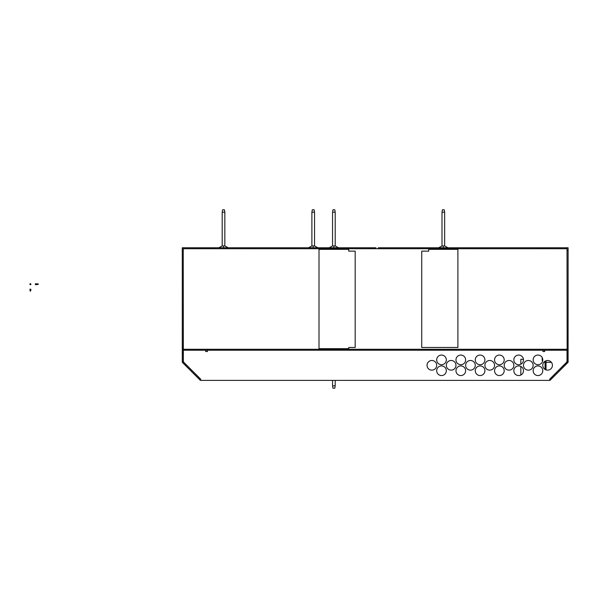 <?xml version="1.0" encoding="UTF-8"?>
<svg xmlns="http://www.w3.org/2000/svg" width="598" height="598" viewBox="0 0 598 598"><rect width="100%" height="100%" fill="white"/><g stroke="black" fill="none" stroke-linecap="round" stroke-linejoin="round"><path stroke-width="0.9" d="M390.412 248.723L390.412 247.759L471.613 247.759L471.613 248.723M183.242 248.723L183.362 360.848A2.414 2.414 0 0 0 184.072 362.552L200.764 379.252L183.242 361.902L183.242 248.723M568.1 348.133L568.1 247.759L567.016 247.759L567.136 349.277L567.016 248.723L183.362 248.723L183.362 247.759L182.278 247.759L182.278 362.298L200.36 380.388L550.018 380.388L568.1 362.298L568.1 348.133L567.136 348.133M194.335 349.277L194.335 350.241M183.242 349.277L567.016 349.277L567.016 360.848A2.414 2.414 0 0 1 566.306 362.552L549.614 379.252L567.136 361.902L567.136 352.76L568.1 352.76M424.259 349.277L424.259 350.241M205.667 350.241L207.476 350.241L207.476 351.519L205.667 351.519L205.667 350.241L182.278 350.241M542.902 350.241L544.711 350.241L544.711 351.519L542.902 351.519L542.902 350.241L207.476 350.241M426.068 349.277L426.068 350.241M428.482 349.277L428.482 350.241M447.775 350.241L447.775 349.277M450.182 350.241L450.182 349.277M470.08 349.277L470.08 350.241M528.841 349.277L528.841 350.241M556.043 350.241L556.043 349.277M545.07 361.207L545.07 364.541L546.034 364.541L546.034 360.751M545.07 369.415L545.07 364.541M568.1 350.241L567.136 350.241L567.136 349.277M567.136 250.413L568.1 250.413M520.836 364.197L520.836 359.286L523.452 359.286M520.836 375.043L520.836 366.432M567.016 247.759L552.006 247.759L552.006 248.723M548.844 248.723L548.844 247.759L481.113 247.759L481.113 248.723M390.412 247.759L378.325 247.759L378.325 248.723M371.754 248.723L371.754 247.759L211.699 247.759L211.699 248.723M207.872 248.723L207.872 247.759L183.362 247.759M371.754 247.759L375.97 247.759L375.97 248.723M207.872 247.759L211.699 247.759M477.944 248.723L477.944 247.759L481.113 247.759M477.944 247.759L471.613 247.759M548.844 247.759L552.006 247.759M183.242 250.413L182.278 250.413M183.242 348.133L182.278 348.133M348.178 248.723L348.178 247.759M211.034 247.759L211.034 248.723M198.372 247.759L198.372 248.723M201.533 247.759L201.533 248.723M468.443 247.759L468.443 248.723M539.336 247.759L539.336 248.723M542.506 247.759L542.506 248.723M247.864 248.723L247.864 247.759M288.864 247.759L288.864 248.723M325.028 248.723L325.028 247.759M250.278 247.759L250.278 248.723M286.449 248.723L286.449 247.759M393.581 248.723L393.581 247.759M380.911 247.759L380.911 248.723M384.08 247.759L384.08 248.723M546.034 369.878L546.034 364.541M211.034 349.277L211.034 350.241M207.872 350.241L207.872 349.277M198.372 349.277L198.372 350.241M201.533 349.277L201.533 350.241M552.006 349.277L552.006 350.241M548.844 350.241L548.844 349.277M539.336 349.277L539.336 350.241M542.506 349.277L542.506 350.241M331.165 350.241L331.165 349.277M336.592 349.277L336.592 350.241M443.619 349.277L443.619 350.241M440.449 350.241L440.449 349.277M430.949 349.277L430.949 350.241M434.118 349.277L434.118 350.241M355.175 347.468L355.175 251.138L348.746 251.138L348.746 249.329L319.003 249.329L319.003 348.671L348.746 348.671L348.746 347.468L355.175 347.468M421.732 347.468L457.896 347.468L457.896 249.329L428.721 249.329L428.721 251.138L421.732 251.138L421.732 347.468M334.783 388.222L332.981 388.222L332.555 385.807L335.209 385.807L334.783 388.222L332.981 388.222M335.209 385.807L335.209 380.388M332.555 380.388L332.555 385.807M334.783 209.778L332.981 209.778L332.555 212.193L335.209 212.193L334.783 209.778M335.209 212.193L335.209 245.95L338.58 247.759L329.177 247.759L338.58 247.759L329.177 247.759L338.58 247.759L335.186 245.95M332.555 245.95L333.878 245.95L332.555 245.95L329.177 247.759L331.165 247.759L329.177 247.759L332.555 245.95L332.555 212.193M444.224 209.778L442.423 209.778L441.997 212.193L444.65 212.193L444.224 209.778M444.65 212.193L444.65 245.95L448.022 247.759L438.618 247.759L448.022 247.759L438.618 247.759L448.022 247.759L444.628 245.95M441.997 245.95L443.32 245.95L441.997 245.95L438.618 247.759L440.606 247.759L438.618 247.759L441.997 245.95L441.997 212.193M314.114 209.778L312.313 209.778L311.887 212.193L314.541 212.193L314.114 209.778M314.541 212.193L314.541 245.95L317.919 247.759L308.516 247.759L317.919 247.759L308.516 247.759L317.919 247.759L314.518 245.95M311.887 245.95L313.217 245.95L311.887 245.95L308.516 247.759L311.887 245.95L308.516 247.759L310.504 247.759L308.516 247.759L311.887 245.95L311.887 212.193M224.414 209.778L222.613 209.778L222.187 212.193L224.841 212.193L224.414 209.778M224.841 212.193L224.841 245.95L228.212 247.759L218.808 247.759L228.212 247.759L218.808 247.759L228.212 247.759L224.818 245.95M222.187 245.95L223.51 245.95L222.187 245.95L218.808 247.759L222.187 245.95L218.808 247.759L220.797 247.759L218.808 247.759L222.187 245.95L222.187 212.193M333.878 247.759L333.878 245.95L335.209 245.95M443.32 247.759L443.32 245.95L444.65 245.95M313.217 247.759L313.217 245.95L314.541 245.95M223.51 247.759L223.51 245.95L224.841 245.95M183.242 351.205L183.362 360.848M183.242 352.76L182.278 352.76M544.711 350.241L567.136 350.241L567.136 352.76M436.682 365.311A4.821 4.821 0 0 1 431.853 370.14A4.821 4.821 0 0 1 427.032 365.311A4.821 4.821 0 0 1 431.853 360.489A4.821 4.821 0 0 1 436.682 365.311M446.325 359.891A4.821 4.821 0 0 1 441.503 364.713A4.821 4.821 0 0 1 436.682 359.884A4.821 4.821 0 0 1 441.503 355.062A4.821 4.821 0 0 1 446.325 359.891M446.325 370.738A4.821 4.821 0 0 1 441.503 375.559A4.821 4.821 0 0 1 436.682 370.738A4.821 4.821 0 0 1 441.503 365.916A4.821 4.821 0 0 1 446.325 370.738M455.968 365.311A4.821 4.821 0 0 1 451.146 370.14A4.821 4.821 0 0 1 446.325 365.311A4.821 4.821 0 0 1 451.146 360.489A4.821 4.821 0 0 1 455.968 365.311M465.618 359.891A4.821 4.821 0 0 1 460.789 364.713A4.821 4.821 0 0 1 455.968 359.884A4.821 4.821 0 0 1 460.796 355.062A4.821 4.821 0 0 1 465.618 359.891M465.618 370.738A4.821 4.821 0 0 1 460.789 375.559A4.821 4.821 0 0 1 455.968 370.738A4.821 4.821 0 0 1 460.796 365.916A4.821 4.821 0 0 1 465.618 370.738M475.26 365.311A4.821 4.821 0 0 1 470.439 370.14A4.821 4.821 0 0 1 465.618 365.311A4.821 4.821 0 0 1 470.439 360.489A4.821 4.821 0 0 1 475.26 365.311M484.903 359.891A4.821 4.821 0 0 1 480.082 364.713A4.821 4.821 0 0 1 475.26 359.884A4.821 4.821 0 0 1 480.082 355.062A4.821 4.821 0 0 1 484.903 359.891M484.903 370.738A4.821 4.821 0 0 1 480.082 375.559A4.821 4.821 0 0 1 475.26 370.738A4.821 4.821 0 0 1 480.082 365.916A4.821 4.821 0 0 1 484.903 370.738M494.553 365.311A4.821 4.821 0 0 1 489.732 370.14A4.821 4.821 0 0 1 484.903 365.311A4.821 4.821 0 0 1 489.732 360.489A4.821 4.821 0 0 1 494.553 365.311M504.196 359.891A4.821 4.821 0 0 1 499.375 364.713A4.821 4.821 0 0 1 494.553 359.884A4.821 4.821 0 0 1 499.375 355.062A4.821 4.821 0 0 1 504.196 359.891M504.196 370.738A4.821 4.821 0 0 1 499.375 375.559A4.821 4.821 0 0 1 494.553 370.738A4.821 4.821 0 0 1 499.375 365.916A4.821 4.821 0 0 1 504.196 370.738M513.846 365.311A4.821 4.821 0 0 1 509.018 370.14A4.821 4.821 0 0 1 504.196 365.311A4.821 4.821 0 0 1 509.025 360.489A4.821 4.821 0 0 1 513.846 365.311M523.489 359.891A4.821 4.821 0 0 1 518.668 364.713A4.821 4.821 0 0 1 513.846 359.884A4.821 4.821 0 0 1 518.668 355.062A4.821 4.821 0 0 1 523.489 359.891M523.489 370.738A4.821 4.821 0 0 1 518.668 375.559A4.821 4.821 0 0 1 513.846 370.738A4.821 4.821 0 0 1 518.668 365.916A4.821 4.821 0 0 1 523.489 370.738M533.132 365.311A4.821 4.821 0 0 1 528.311 370.14A4.821 4.821 0 0 1 523.489 365.311A4.821 4.821 0 0 1 528.311 360.489A4.821 4.821 0 0 1 533.132 365.311M542.782 359.891A4.821 4.821 0 0 1 537.953 364.713A4.821 4.821 0 0 1 533.132 359.884A4.821 4.821 0 0 1 537.961 355.062A4.821 4.821 0 0 1 542.782 359.891M542.782 370.738A4.821 4.821 0 0 1 537.953 375.559A4.821 4.821 0 0 1 533.132 370.738A4.821 4.821 0 0 1 537.961 365.916A4.821 4.821 0 0 1 542.782 370.738M552.425 365.311A4.821 4.821 0 0 1 547.604 370.14A4.821 4.821 0 0 1 542.782 365.311A4.821 4.821 0 0 1 547.604 360.489A4.821 4.821 0 0 1 552.425 365.311M542.177 357.552L542.177 359.891A2.414 2.414 0 0 0 542.588 361.237M545.07 362.298L544.591 362.298A2.414 2.414 0 0 1 543.918 362.201M546.034 362.298L551.371 362.298M567.136 351.205L567.016 360.848M549.614 379.424L566.306 362.552M184.072 362.552L200.764 379.424M29.9 284.214A0.501 0.501 0 0 0 30.401 284.715A0.501 0.501 0 0 0 30.902 284.214A0.501 0.501 0 0 0 30.401 283.714A0.501 0.501 0 0 0 29.9 284.214M30.902 290.239L30.401 291.248L29.9 290.239L30.902 290.239M37.435 284.214L36.433 283.714L36.433 284.715L38.444 284.214L37.435 283.714L37.435 284.214L38.444 284.214M30.902 289.238L30.401 290.239L29.9 289.238L30.902 289.238L29.9 289.238L30.902 289.238L30.401 290.239L29.9 289.238L30.902 289.238M35.424 284.715L35.424 283.714L35.424 284.715L36.433 284.214L35.424 283.714L36.433 284.214L35.424 284.715"/></g></svg>
